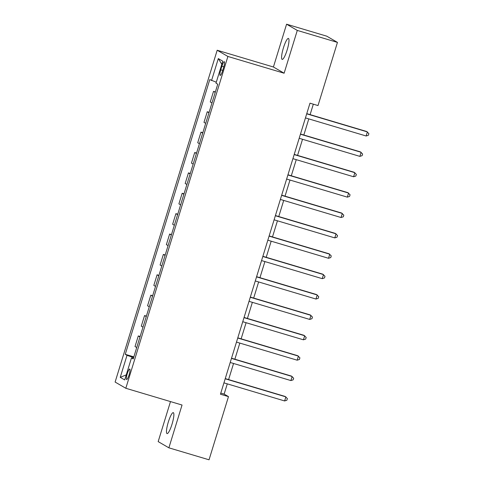<?xml version="1.0" encoding="UTF-8"?>
<svg xmlns="http://www.w3.org/2000/svg" width="484" height="484" viewBox="0 0 484 484"><rect width="100%" height="100%" fill="white"/><g stroke="black" fill="none" stroke-linecap="round" stroke-linejoin="round"><path stroke-width="0.73" d="M172.026 424.19A10.926 2.081 -73.4 0 0 173.29 412.64A10.926 2.081 -73.4 0 0 168.317 422.042A10.926 2.081 -73.4 0 0 167.047 433.591A10.926 2.081 -73.4 0 0 172.026 424.19M287.145 49.991A10.926 2.081 -73.4 0 0 288.41 38.442A10.926 2.081 -73.4 0 0 283.436 47.837A10.926 2.081 -73.4 0 0 282.166 59.387A10.926 2.081 -73.4 0 0 287.145 49.991M129.107 374.804A5.463 1.041 -73.4 0 0 129.742 369.032A5.463 1.041 -73.4 0 0 127.256 373.727A5.463 1.041 -73.4 0 0 126.62 379.504A5.463 1.041 -73.4 0 0 129.107 374.804M170.489 401.581L158.171 441.608L168.88 447.827L209.04 459.8L228.478 396.62L224.134 394.097L227.286 383.86M217.189 50.239L115.113 382.051L125.816 388.271L227.897 56.459L217.189 50.239L273.418 67.004L284.12 73.217L297.291 30.419L286.582 24.2L273.418 67.004M286.582 24.2L326.748 36.173L337.451 42.392L297.291 30.419M337.451 42.392L318.012 105.572L309.984 103.177L220.444 394.224L228.478 396.62M221.89 66.229L220.783 69.817A5.294 1.01 -73.4 0 0 220.172 75.413A5.294 1.01 -73.4 0 0 222.579 70.858L223.681 67.276A5.294 1.01 -73.4 0 0 224.298 61.68A5.294 1.01 -73.4 0 0 221.89 66.229L223.82 66.81M216.287 82.213L209.784 79.576L125.265 354.312L133.856 356.877M211.538 80.592L218.308 58.576L222.767 61.165L215.991 83.181L217.746 84.198L133.221 358.934L131.473 357.918L124.703 379.934L120.244 377.345L127.014 355.329L125.265 354.312M168.88 447.827L182.044 405.029L125.816 388.271M284.12 73.217L227.897 56.459M228.599 379.595L233.554 363.478M234.867 359.213L239.828 343.096M241.141 338.83L246.096 322.713M247.409 318.454L252.37 302.331M253.677 298.071L258.637 281.954M259.95 277.689L264.905 261.572M266.218 257.306L271.179 241.189M272.486 236.924L277.447 220.807M278.76 216.542L283.715 200.424M285.028 196.165L289.989 180.048M291.301 175.783L296.256 159.666M297.569 155.4L302.53 139.283M303.837 135.018L308.798 118.901M310.111 114.635L313.329 104.175M220.789 393.099L224.134 394.097M215.229 92.359L213.523 91.367L215.368 91.918M136.73 347.536L135.024 346.544L138.285 335.944L140.124 336.495M142.998 327.154L141.292 326.162L144.553 315.562L146.398 316.113M149.272 306.771L147.559 305.779L150.82 295.179L152.666 295.73M155.539 286.389L153.833 285.397L157.094 274.803L158.933 275.348M161.807 266.006L160.101 265.014L163.362 254.421L165.207 254.971M168.081 245.63L166.375 244.638L169.636 234.038L171.475 234.589M174.349 225.248L172.643 224.255L175.904 213.656L177.749 214.206M180.623 204.865L178.911 203.873L182.172 193.273L184.017 193.824M186.891 184.483L185.184 183.49L188.445 172.891L190.285 173.441M193.158 164.1L191.452 163.108L194.713 152.514L196.558 153.059M199.432 143.718L197.726 142.732L200.981 132.132L202.826 132.683M205.7 123.341L203.994 122.349L207.255 111.75L209.1 112.3M211.974 102.959L210.262 101.967L213.523 91.367M208.961 112.742L207.255 111.75M202.693 133.124L200.981 132.132M196.419 153.507L194.713 152.514M190.151 173.883L188.445 172.891M183.884 194.266L182.172 193.273M177.61 214.648L175.904 213.656M171.342 235.03L169.636 234.038M165.068 255.413L163.362 254.421M158.8 275.789L157.094 274.803M152.533 296.172L150.82 295.179M146.259 316.554L144.553 315.562M139.991 336.937L138.285 335.944M127.014 355.329L133.638 357.591M133.396 358.372L131.473 357.918M221.805 64.287L218.308 58.576M120.244 377.345L126.257 374.876M306.705 113.825L367.392 131.914L366.14 135.992L305.452 117.902M306.765 113.637L366.666 131.497L368.887 133.638L368.385 135.266L366.14 135.992M300.437 134.207L361.124 152.297L359.866 156.374L299.179 138.285M300.491 134.02L360.399 151.879L362.619 154.015L362.117 155.648L359.866 156.374M294.163 154.59L354.851 172.679L353.598 176.757L292.911 158.667M294.224 154.402L354.131 172.262L356.345 174.397L355.843 176.031L353.598 176.757M287.895 174.972L348.583 193.062L347.331 197.139L286.643 179.05M287.95 174.784L347.857 192.638L350.077 194.78L349.575 196.413L347.331 197.139M281.627 195.354L342.309 213.444L341.057 217.516L280.369 199.432M281.682 195.167L341.589 213.02L343.809 215.162L343.307 216.79L341.057 217.516M275.354 215.737L336.041 233.82L334.789 237.898L274.101 219.809M275.414 215.549L335.321 233.403L337.536 235.545L337.033 237.172L334.789 237.898M269.086 236.113L329.773 254.203L328.515 258.281L267.833 240.191M269.14 235.926L329.047 253.785L331.268 255.921L330.766 257.555L328.515 258.281M262.812 256.496L323.5 274.585L322.247 278.663L261.56 260.573M262.873 256.308L322.78 274.168L324.994 276.303L324.498 277.937L322.247 278.663M256.544 276.878L317.232 294.968L315.979 299.045L255.292 280.956M256.605 276.691L316.506 294.544L318.726 296.686L318.224 298.319L315.979 299.045M250.276 297.261L310.964 315.35L309.706 319.428L249.018 301.338M250.331 297.073L310.238 314.927L312.458 317.068L311.956 318.696L309.706 319.428M244.003 317.643L304.69 335.733L303.438 339.804L242.75 321.715M244.063 317.456L303.97 335.309L306.184 337.451L305.682 339.078L303.438 339.804M237.735 338.026L298.422 356.109L297.164 360.187L236.482 342.097M237.789 337.838L297.696 355.692L299.917 357.833L299.414 359.461L297.164 360.187M231.467 358.402L292.148 376.491L290.896 380.569L230.209 362.48M231.521 358.214L291.428 376.074L293.649 378.21L293.147 379.843L290.896 380.569M225.193 378.784L285.881 396.874L284.628 400.952L223.941 382.862M225.254 378.597L285.155 396.456L287.375 398.592L286.873 400.226L284.628 400.952M222.725 70.398L220.783 69.817"/></g></svg>
